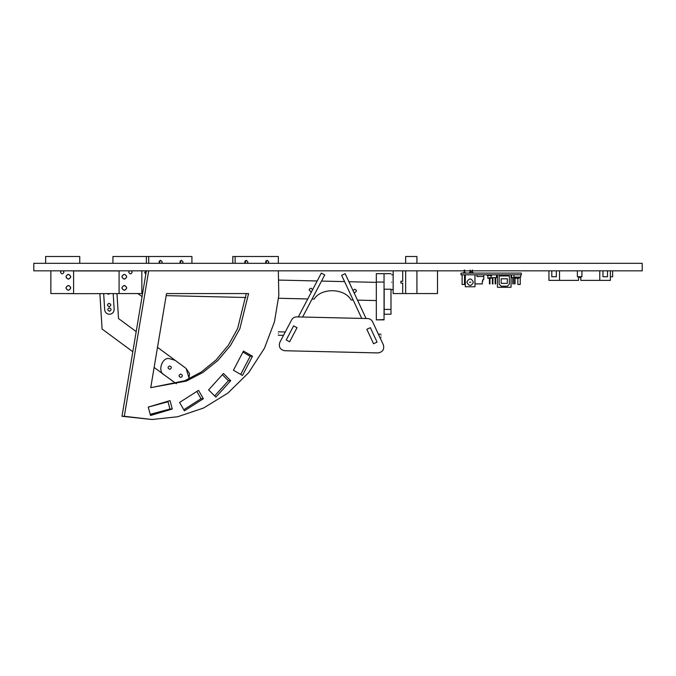 <?xml version="1.0" encoding="UTF-8"?>
<svg xmlns="http://www.w3.org/2000/svg" width="676" height="676" viewBox="0 0 676 676"><rect width="100%" height="100%" fill="white"/><g stroke="black" fill="none" stroke-linecap="round" stroke-linejoin="round"><path stroke-width="1.01" d="M124.325 279.137C121.241 277.54 121.241 275.943 124.325 274.355C121.241 275.943 121.241 277.54 124.325 279.137C127.409 277.54 127.409 275.943 124.325 274.355C127.409 275.943 127.409 277.54 124.325 279.137M124.325 290.274C121.241 288.677 121.241 287.089 124.325 285.492C121.241 287.089 121.241 288.677 124.325 290.274C127.409 288.677 127.409 287.089 124.325 285.492C127.409 287.089 127.409 288.677 124.325 290.274M68.369 274.355C65.285 275.943 65.285 277.54 68.369 279.137C71.453 277.54 71.453 275.943 68.369 274.355C65.285 275.943 65.285 277.54 68.369 279.137C71.453 277.54 71.453 275.943 68.369 274.355M68.369 285.492C65.285 287.089 65.285 288.677 68.369 290.274C71.453 288.677 71.453 287.089 68.369 285.492C65.285 287.089 65.285 288.677 68.369 290.274C71.453 288.677 71.453 287.089 68.369 285.492M119.086 293.688L119.086 270.941L73.599 270.941L73.599 293.688L127.054 293.57M65.64 293.57L73.599 293.688M63.933 272.191C62.8 274.388 61.66 274.388 60.527 272.191C61.66 274.388 62.8 274.388 63.933 272.191L63.257 270.831L63.933 272.191C62.8 274.388 61.66 274.388 60.527 272.191L61.203 270.831L60.527 272.191C61.66 274.388 62.8 274.388 63.933 272.191M70.76 276.746C69.163 279.83 67.575 279.83 65.978 276.746C67.575 279.83 69.163 279.83 70.76 276.746C69.163 273.662 67.575 273.662 65.978 276.746C67.575 273.662 69.163 273.662 70.76 276.746C69.163 273.662 67.575 273.662 65.978 276.746C67.575 273.662 69.163 273.662 70.76 276.746C69.163 279.83 67.575 279.83 65.978 276.746C67.575 279.83 69.163 279.83 70.76 276.746M70.76 287.883C69.163 290.967 67.575 290.967 65.978 287.883C67.575 290.967 69.163 290.967 70.76 287.883C69.163 284.799 67.575 284.799 65.978 287.883C67.575 284.799 69.163 284.799 70.76 287.883C69.163 284.799 67.575 284.799 65.978 287.883C67.575 284.799 69.163 284.799 70.76 287.883C69.163 290.967 67.575 290.967 65.978 287.883C67.575 290.967 69.163 290.967 70.76 287.883M73.599 293.57L50.861 293.57L50.861 270.831M79.751 263.319L79.751 256.5L45.638 256.5L45.638 263.319M416.923 270.831L416.923 293.57L393.153 293.57L393.153 270.831M405.659 263.319L405.659 256.5L416.923 256.5L416.923 263.319M405.659 270.831L405.659 293.57M128.753 272.191C129.893 274.388 131.034 274.388 132.166 272.191C131.034 274.388 129.893 274.388 128.753 272.191L129.437 270.831L128.753 272.191C129.893 274.388 131.034 274.388 132.166 272.191L131.482 270.831L132.166 272.191C131.034 274.388 129.893 274.388 128.753 272.191M121.934 276.746C123.531 279.83 125.119 279.83 126.716 276.746C125.119 279.83 123.531 279.83 121.934 276.746C123.531 273.662 125.119 273.662 126.716 276.746C125.119 273.662 123.531 273.662 121.934 276.746C123.531 273.662 125.119 273.662 126.716 276.746C125.119 273.662 123.531 273.662 121.934 276.746C123.531 279.83 125.119 279.83 126.716 276.746C125.119 279.83 123.531 279.83 121.934 276.746M121.934 287.883C123.531 290.967 125.119 290.967 126.716 287.883C125.119 290.967 123.531 290.967 121.934 287.883C123.531 284.799 125.119 284.799 126.716 287.883C125.119 284.799 123.531 284.799 121.934 287.883C123.531 284.799 125.119 284.799 126.716 287.883C125.119 284.799 123.531 284.799 121.934 287.883C123.531 290.967 125.119 290.967 126.716 287.883C125.119 290.967 123.531 290.967 121.934 287.883M147.055 256.5L112.934 256.5L112.934 263.319M141.833 270.831L141.833 293.57L119.086 293.57M180.509 263.319L179.858 261.958L181.481 260.252L183.103 261.958L182.461 263.319M180.323 263.15L180.788 261.958L180.323 260.767M245.329 263.319L244.678 261.958L246.301 260.252L247.923 261.958L247.281 263.319M245.143 263.15L245.608 261.958L245.143 260.767M266.192 263.319L265.541 261.958L267.164 260.252L268.786 261.958L268.144 263.319M266.006 263.15L266.471 261.958L266.006 260.767M159.646 263.319L158.995 261.958L160.618 260.252L162.24 261.958L161.598 263.319M159.46 263.15L159.925 261.958L159.46 260.767M248.582 293.57L239.828 328.79L230.44 345.58L217.917 360.452L202.876 372.493L186.221 381.103L150.74 387.652L166.516 293.57L248.582 293.57M191.916 263.319L191.916 256.5L148.703 256.5L148.703 263.319M278.343 263.319L278.343 256.5L235.13 256.5L235.13 263.319M278.343 270.831L278.808 295.573L274.431 321.911L264.426 348.275L248.667 372.67L227.88 393.102L203.544 408.034L177.627 416.762L152.024 419.5L124.308 416.289L148.703 270.831M250.171 356.26L242.912 352.078L233.431 370.237L243.453 351.047L252.486 356.26L242.464 375.45L233.431 370.237L240.681 374.42L250.171 356.26L252.486 356.26M228.404 380.723L222.37 374.69L208.622 389.891L223.469 373.473L230.719 380.723L215.872 397.142L208.622 389.891L214.655 395.925L228.404 380.723L230.719 380.723M201.051 398.722L196.843 391.429L179.571 402.457L198.533 390.348L203.366 398.722L184.404 410.822L179.571 402.457L183.779 409.74L201.051 398.722L203.366 398.722M168.028 401.772L148.255 407.07L167.893 401.257L169.972 409.022L150.199 414.32L148.255 407.07L170.039 400.615L172.287 409.022L150.511 415.478L150.199 414.32L150.334 414.836L169.972 409.022L172.287 409.022M150.866 387.652L184.801 380.74L201.262 372.028L216.083 359.97L228.412 345.157L237.639 328.485L246.267 293.57L166.516 293.57M152.024 419.5L121.993 416.289L146.379 270.831L144.672 272.529L146.379 270.831M148.703 256.5L146.379 256.5L146.379 263.319M235.13 256.5L232.806 256.5L232.806 263.319M124.308 416.289L121.993 416.289M150.74 387.652L154.128 367.44L175.295 383.055L164.31 374.952C157.364 372.011 161.716 357.266 169.144 358.559L175.118 360.316L186.094 368.42L189.559 373.676L188.689 380.081M176.351 383.731L164.31 374.952C157.364 372.011 161.716 357.266 169.144 358.559L175.118 360.316L186.094 368.42L157.508 347.32L166.169 295.632L245.903 297.499M642.2 263.319L33.8 263.319L33.8 270.831L642.2 270.831L642.2 263.319M390.99 289.362L390.99 314.239L384.171 314.239L384.171 289.362M390.99 289.21L384.171 289.21M376.321 319.587L376.321 282.061L384.053 282.061L384.053 319.858L376.321 319.858L384.053 319.587M376.321 282.061L376.321 273.67L384.053 273.67L384.053 282.061M144.115 284.351L143.675 286.945L144.115 284.351M145.83 274.143L144.672 272.529L145.83 274.143M108.464 294.229L109.613 293.688L108.464 294.229L109.613 293.688L108.464 294.229L107.104 293.688L108.464 294.229M109.242 306.718C111.363 305.442 111.295 304.31 109.03 303.313C106.901 304.58 106.977 305.713 109.242 306.718C111.363 305.442 111.295 304.31 109.03 303.313C106.901 304.58 106.977 305.713 109.242 306.718C111.363 305.442 111.295 304.31 109.03 303.313C106.901 304.58 106.977 305.713 109.242 306.718C111.363 305.442 111.295 304.31 109.03 303.313C106.901 304.58 106.977 305.713 109.242 306.718M109.529 311.256C111.65 309.98 111.582 308.847 109.309 307.85C107.188 309.118 107.256 310.259 109.529 311.256C111.65 309.98 111.582 308.847 109.309 307.85C107.188 309.118 107.256 310.259 109.529 311.256C111.65 309.98 111.582 308.847 109.309 307.85C107.188 309.118 107.256 310.259 109.529 311.256C111.65 309.98 111.582 308.847 109.309 307.85C107.188 309.118 107.256 310.259 109.529 311.256M103.673 293.688L104.679 309.845C105.16 312.684 106.842 314.171 109.715 314.289C112.554 313.808 114.033 312.135 114.159 309.253L113.188 293.688M104.679 309.845C105.16 312.684 106.842 314.171 109.715 314.289C112.554 313.808 114.033 312.135 114.159 309.253M169.608 365.936C171.873 366.933 171.949 368.065 169.82 369.341C167.555 368.344 167.487 367.203 169.608 365.936C171.873 366.933 171.949 368.065 169.82 369.341C167.555 368.344 167.487 367.203 169.608 365.936C171.873 366.933 171.949 368.065 169.82 369.341C167.555 368.344 167.487 367.203 169.608 365.936C171.873 366.933 171.949 368.065 169.82 369.341C167.555 368.344 167.487 367.203 169.608 365.936C171.873 366.933 171.949 368.065 169.82 369.341C167.555 368.344 167.487 367.203 169.608 365.936C171.873 366.933 171.949 368.065 169.82 369.341C167.555 368.344 167.487 367.203 169.608 365.936C171.873 366.933 171.949 368.065 169.82 369.341C167.555 368.344 167.487 367.203 169.608 365.936C171.873 366.933 171.949 368.065 169.82 369.341C167.555 368.344 167.487 367.203 169.608 365.936C171.873 366.933 171.949 368.065 169.82 369.341C167.555 368.344 167.487 367.203 169.608 365.936C171.873 366.933 171.949 368.065 169.82 369.341C167.555 368.344 167.487 367.203 169.608 365.936M180.585 374.039C182.858 375.036 182.926 376.169 180.805 377.445C178.532 376.439 178.464 375.307 180.585 374.039C182.858 375.036 182.926 376.169 180.805 377.445C178.532 376.439 178.464 375.307 180.585 374.039C182.858 375.036 182.926 376.169 180.805 377.445C178.532 376.439 178.464 375.307 180.585 374.039C182.858 375.036 182.926 376.169 180.805 377.445C178.532 376.439 178.464 375.307 180.585 374.039C182.858 375.036 182.926 376.169 180.805 377.445C178.532 376.439 178.464 375.307 180.585 374.039C182.858 375.036 182.926 376.169 180.805 377.445C178.532 376.439 178.464 375.307 180.585 374.039C182.858 375.036 182.926 376.169 180.805 377.445C178.532 376.439 178.464 375.307 180.585 374.039C182.858 375.036 182.926 376.169 180.805 377.445C178.532 376.439 178.464 375.307 180.585 374.039C182.858 375.036 182.926 376.169 180.805 377.445C178.532 376.439 178.464 375.307 180.585 374.039C182.858 375.036 182.926 376.169 180.805 377.445C178.532 376.439 178.464 375.307 180.585 374.039M175.118 360.316L186.094 368.42L175.118 360.316M175.295 383.055L164.31 374.952C157.364 372.011 161.716 357.266 169.144 358.559C161.716 357.266 157.364 372.011 164.31 374.952L175.295 383.055M189.272 378.771L186.094 368.42L189.272 378.771M99.879 293.688L102.093 329.043L132.817 351.714M116.973 293.688L118.528 318.557L136.189 331.595M137.836 293.57L142.061 296.587M309.118 289.886C310.309 287.714 311.45 287.739 312.532 289.97C311.45 287.739 310.309 287.714 309.118 289.886L310.783 291.635L311.737 291.364L310.783 291.635L309.118 289.886M353.134 290.917C354.317 288.745 355.458 288.779 356.539 291.001L354.799 292.666L353.861 292.353L354.799 292.666L356.539 291.001C355.458 288.779 354.317 288.745 353.134 290.917M312.067 299.054L314.146 299.105C321.201 287.528 344.583 288.077 351.089 299.975L353.168 300.026M357.477 300.127L376.321 300.566M279.027 280.084L317.196 280.979M321.506 281.081L344.583 281.622M348.892 281.723L376.321 282.365M278.596 298.268L307.757 298.953M381.019 335.93C380.968 338.127 380.968 338.127 381.019 335.93C381.07 333.733 381.07 333.733 381.019 335.93M278.36 333.522C278.309 335.719 278.309 335.719 278.36 333.522C278.411 331.316 278.411 331.316 278.36 333.522M372.628 321.835L383.368 344.836C384.483 349.416 382.717 352.111 378.078 352.923L284.697 350.734C280.101 349.703 278.47 346.923 279.805 342.402C278.47 346.923 280.101 349.703 284.697 350.734L378.078 352.923C382.717 352.111 384.483 349.416 383.368 344.836L372.628 321.835C371.572 319.799 369.899 318.7 367.609 318.557C369.899 318.7 371.572 319.799 372.628 321.835M296.772 316.892L298.319 316.926L321.328 273.112L324.75 274.912L302.628 317.027L361.753 318.413L341.634 275.309L345.14 273.67L366.062 318.514L367.609 318.557L296.772 316.892C294.474 316.934 292.75 317.948 291.601 319.934L279.805 342.402L291.601 319.934C292.75 317.948 294.474 316.934 296.772 316.892M370.338 327.683L377.073 342.115L373.575 343.746L366.84 329.322L370.338 327.683M289.632 341.777L297.034 327.683L293.612 325.883L286.21 339.977L289.632 341.777M391.674 282.196C391.674 272.665 391.674 272.665 391.674 282.196C391.674 291.728 391.674 291.728 391.674 282.196M402.71 293.57L402.71 283.109L400.885 283.109L400.885 281.292L402.71 281.292L402.71 270.831M437.507 270.831L437.507 293.57L416.923 293.57M470.817 282.196L469.448 282.196L470.817 282.196M473.428 282.196C471.231 277.946 469.034 277.946 466.837 282.196C469.034 286.455 471.231 286.455 473.428 282.196C471.231 277.946 469.034 277.946 466.837 282.196C469.034 286.455 471.231 286.455 473.428 282.196M519.033 277.084L519.033 278.216L515.619 278.216L515.619 277.084M472.406 270.028L472.406 271.963L473.546 273.104M470.133 270.028L470.133 271.963L472.406 271.963L473.487 273.104M465.299 274.811L461.032 274.811L461.032 273.104L521.306 273.104L521.306 274.811L465.299 274.811L465.299 286.751L474.966 286.751L474.966 274.811M516.185 277.65L511.639 277.65L511.639 274.811M496.514 274.811L496.514 277.65L491.173 277.65M483.779 274.811L483.779 279.357L483.044 279.357L482.301 281.63L483.044 280.565M491.739 274.811L491.739 275.487L487.193 275.487L487.193 274.811M513.912 274.811L513.912 277.084L520.74 277.084L520.74 274.811M487.759 275.487L487.988 278.335L490.945 278.335L491.173 275.487M499.133 275.943L499.133 284.19L501.119 286.176L507.38 286.176L509.366 284.19L509.366 275.943L499.133 275.943M511.073 287.089L511.073 274.811M510.845 287.317L497.654 287.317M497.426 287.089L497.426 274.811M475.017 281.63L475.017 283.903L482.301 283.903L482.301 281.63M489.432 277.65L489.432 283.903L489.956 283.903L489.956 277.65M492.365 277.65L492.365 283.903L492.939 283.903L492.939 277.65M495.119 277.65L495.119 283.903L495.643 283.903L495.643 277.65M512.771 277.65L512.771 283.903L513.236 283.903L513.236 277.65M514.58 277.65L514.58 283.903L515.07 283.903L515.07 277.65M517.841 278.216L517.841 284.469L520.224 284.469L520.224 277.084M462.114 274.811L462.114 284.469L464.505 284.469L464.505 274.811M501.178 278.791L501.178 283.337L507.321 283.337L507.321 278.791L501.178 278.791M483.779 276.509L476.96 276.509L476.96 274.811M559.534 270.831L559.534 280.379L559.525 270.831M610.36 270.831L610.36 280.379L599.781 280.379L599.773 270.831L599.781 280.379L580.794 280.379L580.794 277.422L578.521 277.422L578.521 280.379L548.946 280.379L548.946 270.831M577.38 270.831L577.38 276.738L581.926 276.738L581.926 270.831M559.821 280.379L560.455 280.388M560.598 280.379L560.091 280.388M598.023 280.388L597.381 280.388M598.167 280.379L597.668 280.388M612.633 270.831L612.633 276.738L610.36 276.738M602.967 270.831L602.967 276.738L607.513 276.738L607.513 270.831M609.093 280.379L606.845 280.388M602.646 280.379L601.564 280.388M551.793 270.831L551.793 276.738L556.34 276.738L556.34 270.831M558.072 280.379L555.74 280.388M551.667 280.379L550.594 280.388M551.295 280.379L550.222 280.388M390.99 309.414L384.171 309.414M464.818 273.104L464.454 271.963M469.051 273.104L470.133 271.963L468.992 273.104M487.759 278.106L491.173 278.106M384.171 273.67L390.99 273.67M380.977 337.637L379.996 337.611M283.506 335.347L278.318 335.228M381.061 334.223L378.383 334.164M285.28 331.975L278.394 331.815M391.674 274.811L393.153 274.811M391.674 289.59L393.153 289.59M464.615 270.028L464.615 271.963L465.756 273.104M464.277 270.028L464.277 271.963L463.136 273.104"/></g></svg>
